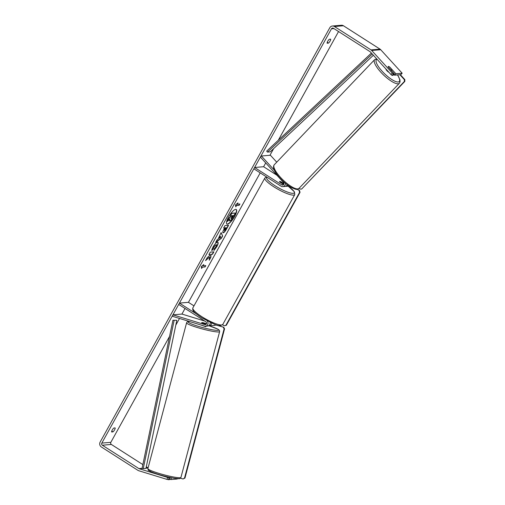 <?xml version="1.0" encoding="UTF-8"?>
<svg xmlns="http://www.w3.org/2000/svg" width="505" height="505" viewBox="0 0 505 505"><rect width="100%" height="100%" fill="white"/><g stroke="black" fill="none" stroke-linecap="round" stroke-linejoin="round"><path stroke-width="0.76" d="M285.401 183.315A3.087 2.891 85.2 0 1 281.058 186.193L253.857 168.809L254.589 167.49L281.79 184.868A1.54 1.446 85.2 0 0 283.551 182.482L260.365 157.074L261.394 156.001L270.409 155.243L276.734 162.174M261.394 156.001L274.329 170.172M287.263 184.792A3.087 2.891 85.2 0 1 284.946 186.44L282.781 186.623M276.967 175.267L263.61 166.726L254.589 167.49M283.665 184.502L279.802 182.034A2.569 0.524 -151 0 1 279.517 181.522A2.569 0.524 -151 0 1 281.247 181.914L283.968 183.65M285.66 186.282A3.087 2.891 -94.8 0 0 288.172 185.455M206.494 323.718L203.49 322.79A2.569 0.316 14.6 0 0 201.836 322.569L201.672 322.619A2.569 0.316 14.6 0 0 202.044 322.916L206.21 324.191M196.167 313.794L179.427 303.095L178.694 304.414L205.895 321.792A1.54 1.446 -94.8 0 1 204.777 324.595L172.918 314.83L172.533 316.307L204.392 326.078A3.087 2.891 -94.8 0 0 207.239 320.997M205.421 326.192L207.58 326.009A3.087 2.891 -94.8 0 0 210.175 322.455M193.983 305.872L188.441 302.331L179.427 303.095M211.645 323.118A3.087 2.891 85.2 0 1 209.026 325.883L214.436 325.428A3.087 2.891 -94.8 0 0 215.982 324.784M209.026 325.883A3.087 2.891 85.2 0 1 208.294 325.845M172.918 314.83L181.939 314.066L204.746 321.06M201.028 325.05L205.762 326.71L206.059 326.135M206.469 323.781L201.836 322.569M205.175 323.875L206.356 323.989M205.194 323.812L201.88 322.796M226.802 223.999A8.673 2.481 122.6 0 0 234.408 216.38A8.673 2.481 122.6 0 0 236.132 209.405M234.61 216.512A8.673 2.481 122.6 0 0 236.245 209.461A8.673 2.481 122.6 0 0 228.531 217.024A8.673 2.481 122.6 0 0 226.903 224.075A8.673 2.481 122.6 0 0 234.61 216.512M338.546 31.537L278.28 140.257M273.647 148.621L269.954 155.281M265.712 162.932L263.61 166.726M260.208 172.861L188.441 302.331M185.038 308.467L181.939 314.066M179.509 318.447L175.803 325.132M169.566 336.38L110.835 442.336A1.54 1.446 -94.8 0 0 111.346 444.451L142.858 464.594M390.933 74.487L392.309 73.061L393.414 73.964L392.038 75.39L390.933 74.487L370.335 51.914A1.54 1.446 -94.8 0 0 370.039 51.662L333.445 28.28A1.54 1.446 -94.8 0 0 331.469 28.804L101.821 443.1A1.54 1.446 -94.8 0 0 102.332 445.214L138.925 468.602A1.54 1.446 -94.8 0 0 139.273 468.76L167.572 477.44L169.996 477.692L169.484 479.668L167.06 479.415L167.572 477.44M209.531 257.013L209.234 260.214L210.838 257.323L211.058 254.413L212.523 254.286L213.874 251.85L210.269 252.153L208.912 254.596L209.846 254.514L209.758 255.372L207.195 257.702L205.567 260.63L209.531 257.013L205.926 259.98M218.128 239.08L221.114 232.578L222.661 235.999L221.367 238.341L215.692 242.368L217.131 239.768L218.128 239.08M327.133 43.228A2.569 0.739 -57.4 0 1 327.726 41.29A2.569 0.739 -57.4 0 1 329.329 39.264L330.661 39.15A2.569 0.739 -57.4 0 1 330.068 41.088A2.569 0.739 -57.4 0 1 328.465 43.114L327.133 43.228M111.643 431.983L112.969 431.876A2.569 0.739 122.6 0 0 114.578 429.85A2.569 0.739 122.6 0 0 115.165 427.912L113.84 428.025A2.569 0.739 122.6 0 0 112.23 430.045A2.569 0.739 122.6 0 0 111.643 431.983M201.615 268.483L201.312 266.621L203.812 264.519L203.079 265.845L205.787 265.611L205.055 266.937L202.347 267.164L201.615 268.483M237.249 204.203L237.981 202.884L235.475 204.986L235.784 206.848L236.517 205.522L239.218 205.295L239.951 203.976L237.249 204.203L237.457 203.326M228.304 225.312L226.297 228.929C224.984 231.265 223.885 232.521 223.002 232.691L223.197 232.83C222.434 232.736 222.699 231.505 223.999 229.15L224.668 227.944L223.639 228.033L224.99 225.59L228.595 225.287L226.505 229.062C225.192 231.397 224.087 232.653 223.21 232.824L222.932 232.773M217.535 242.141C218.57 242.255 218.337 243.751 216.841 246.623L214.013 250.423L214.448 248.637L215.938 246.674C216.613 245.367 216.683 244.691 216.153 244.654L214.013 246.838L213.35 248.788L211.797 250.669C211.702 249.975 212.15 248.7 213.142 246.838C214.764 244.06 216.222 242.495 217.522 242.141L217.895 242.217M216.235 244.654L213.804 246.705L213.35 248.788M112.969 431.876L111.756 431.1M328.465 43.114L327.246 42.338M392.309 73.061L371.705 50.487A3.598 3.371 -94.8 0 0 371.011 49.9L334.424 26.519A3.598 3.371 -94.8 0 0 329.803 27.743L100.16 442.039A3.598 3.371 -94.8 0 0 101.36 446.976L137.947 470.363A3.598 3.371 -94.8 0 0 138.761 470.736L167.06 479.415M402.169 73.225L400.793 74.652L394.481 75.182L395.857 73.755L402.169 73.225L380.719 49.724A3.598 3.371 -94.8 0 0 380.025 49.143L343.438 25.755A3.598 3.371 -94.8 0 0 341.424 25.25L332.41 26.014M146.292 466.784L147.94 467.838L146.04 467.996M177.337 478.626L177.236 479.011L170.924 479.542L169.617 479.144M171.397 477.724L170.924 479.542M168.992 477.774L168.481 479.75M166.726 476.688L169.996 477.692M392.038 75.39L393.041 75.308L394.411 73.882L393.414 73.964M394.481 75.182L393.837 74.475M389.052 66.622A2.569 0.701 43.9 0 0 388.377 66.414A2.569 0.701 43.9 0 0 388.212 66.483A2.569 0.701 43.9 0 0 388.332 67.216L394.411 73.882M395.857 73.755L389.772 67.096A2.569 0.701 43.9 0 0 389.519 66.906M229.497 220.836L229.838 220.975L229.731 219.252L227.307 221.468L228.872 218.64L231.542 215.704L230.45 215.793L231.808 213.35L235.418 213.041L231.12 220.123L229.844 220.975M229.63 220.843L229.523 219.119M231.252 215.723L228.664 218.507L227.307 221.468M230.45 215.793L231.599 213.217L235.418 213.041M203.288 264.961L203.079 265.845M202.347 267.164L205.055 266.937M204.847 266.804L205.491 265.636M202.139 267.031L201.552 268.092M239.66 204.001L239.218 205.295M235.721 206.457L236.517 205.522M236.308 205.39L239.01 205.163M221.038 232.729L222.661 235.999M222.452 235.867L221.367 238.341M221.158 238.208L215.944 241.908M220.376 236.346L219.082 238.177L220.843 237.249L220.376 236.346L219.284 238.309M223.728 227.875L224.668 227.944M226.404 227.799L225.243 227.742L224.207 230.242L224.504 230.394L226.404 227.799L225.451 227.875L224.517 230.394M209.001 254.438L209.846 254.514M209.291 259.602L210.636 257.19L210.85 254.28L212.523 254.286M212.315 254.154L213.577 251.875M217.327 242.009C218.362 242.122 218.128 243.618 216.632 246.49L213.804 250.291M213.142 248.656L211.816 250.265M231.145 218.52L233.196 215.559L232.332 215.635L231.05 218.507M230.943 218.387L232.9 215.584M278.766 184.723A2.569 0.524 29 0 0 279.524 185.266A2.569 0.524 29 0 0 280.439 185.796M283.955 183.763A2.569 0.524 29 0 0 283.879 183.662L280.919 181.768A2.569 0.524 29 0 0 279.517 181.522A2.569 0.524 29 0 0 279.656 181.876L282.623 183.769A2.569 0.524 29 0 0 283.879 184.091M297.439 189.211L299.591 190.587L300.02 192.355L226.316 325.315L224.22 325.788L222.585 324.747M297.016 189.268L299.591 190.587M300.02 192.355L299.572 192.392L225.868 325.353L226.316 325.315M299.572 192.392L299.143 190.625M224.22 325.788L225.868 325.353M180.43 478.178L183.025 478.974L184.956 478.077L224.561 328.85L223.728 327.259L215.742 324.961M223.728 327.259L215.894 324.854M184.956 478.077L184.514 478.096L224.113 328.869L224.561 328.85M223.279 327.278L224.113 328.869M184.514 478.096L183.025 478.974M385.915 68.989A2.569 0.739 43.7 0 0 386.912 70.7A2.569 0.739 43.7 0 0 388.938 72.297M388.288 67.133L390.611 69.677A2.569 0.739 43.7 0 0 391.741 70.132A2.569 0.739 43.7 0 0 391.912 70.056A2.569 0.739 43.7 0 0 391.912 69.526L389.494 66.881A2.569 0.739 43.7 0 0 388.364 66.426A2.569 0.739 43.7 0 0 388.206 66.49M400.364 74.689L404.84 79.594L404.833 81.412L301.611 189.066L404.372 81.463L404.379 79.645L404.84 79.594M399.891 74.727L404.379 79.645M301.611 189.066L299.913 189.028L299.162 188.207M404.833 81.412L404.372 81.463M371.396 53.075L266.672 151.128L267.467 152.1L270.175 151.872L373.378 55.247M372.242 54.003L267.467 152.1M172.931 320.239L176.807 320.303L172.931 320.239L142.082 468.331L143.256 468.627L174.105 320.53M143.256 468.627L145.958 468.394L176.807 320.303M281.79 184.868L283.469 184.729M204.777 324.595L205.787 324.513M180.954 477.389A17.101 1.862 -165.1 0 1 179.862 477.736A17.101 1.862 -165.1 0 1 161.177 474.037A17.101 1.862 -165.1 0 1 147.896 468.615L186.585 322.846A17.101 1.862 14.9 0 0 199.86 328.269A17.101 1.862 14.9 0 0 218.545 331.968A17.101 1.862 14.9 0 0 219.637 331.621L180.954 477.389C180.272 478.456 179.54 478.879 178.757 478.664C175.601 479.106 158.538 475.028 151.702 472.049C146.381 469.252 148.678 470.66 147.896 468.615M209.228 325.87A15.813 1.723 -165.1 0 1 217.712 330.377A15.813 1.723 -165.1 0 1 197.96 326.224A15.813 1.723 -165.1 0 1 189.16 321.622A15.813 1.723 -165.1 0 1 189.855 321.622M149.442 469.89A15.813 1.723 14.9 0 0 159.17 474.631A15.813 1.723 14.9 0 0 178.372 478.614M331.469 28.804L333.938 28.596M101.821 443.1L110.835 442.336M139.273 468.76L142.65 468.476M146.002 468.192L148.06 468.021M138.925 468.602L142.082 468.331M102.332 445.214L111.346 444.451M371.705 50.487L380.719 49.724M371.011 49.9L380.025 49.143M334.424 26.519L343.438 25.755M294.775 194.583A17.101 3.503 -151 0 1 273.824 186.799A17.101 3.503 -151 0 1 264.86 178L192.866 307.88A17.101 3.503 29 0 0 201.83 316.679A17.101 3.503 29 0 0 222.781 324.462L294.775 194.583L294.453 191.862L288.191 186.168M266.975 177.192A15.813 3.238 29 0 0 274.884 185.657A15.813 3.238 29 0 0 292.654 193.358A15.813 3.238 29 0 0 288.14 186.168M374.622 59.678L274.247 164.781A17.101 4.905 43.7 0 0 281.796 178.732A17.101 4.905 43.7 0 0 297.849 188.908A17.101 4.905 43.7 0 0 298.979 188.403L399.354 83.293A17.101 4.905 -136.3 0 1 398.224 83.798A17.101 4.905 -136.3 0 1 382.178 73.623A17.101 4.905 -136.3 0 1 374.622 59.678L376.623 58.807M377.065 59.287A15.813 4.539 43.7 0 0 382.512 71.653A15.813 4.539 43.7 0 0 398.23 81.98A15.813 4.539 43.7 0 0 397.479 74.929M286.385 186.32L289.087 186.093M219.637 331.621L219.435 330.396L217.945 329.178L209.253 325.864M189.71 321.578L188.782 321.571C187.652 321.496 186.919 321.919 186.585 322.846M222.781 324.462C220.23 326.015 217.51 325.965 214.619 324.317L201.583 317.721C193.857 312.273 192.209 310.91 192.866 307.88M266.526 176.908L264.86 178M274.247 164.781C272.384 167.111 274.146 171.403 279.536 177.646C283.109 181.598 286.815 184.748 290.665 187.09C294.579 189.047 296.738 189.773 297.148 189.255L298.979 188.403M391.407 70.586L391.912 70.056M399.354 83.293L400.048 81.968L399.954 79.784L397.58 74.923"/></g></svg>
